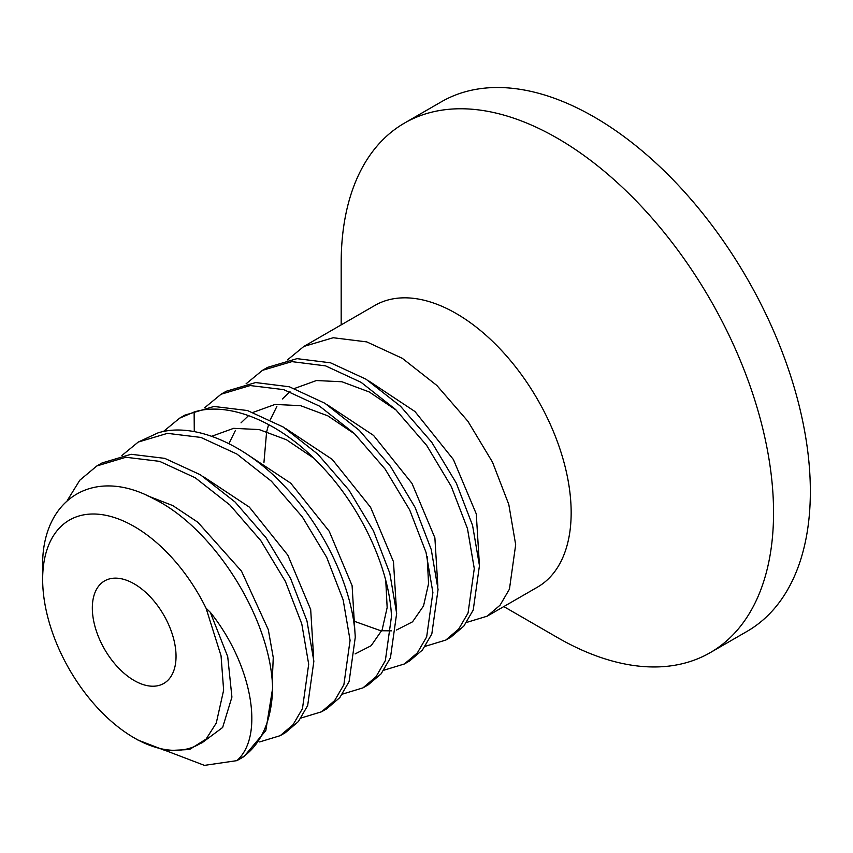 <?xml version="1.0" encoding="UTF-8"?>
<svg xmlns="http://www.w3.org/2000/svg" width="853" height="853" viewBox="0 0 853 853"><rect width="100%" height="100%" fill="white"/><g stroke="black" fill="none" stroke-linecap="round" stroke-linejoin="round"><path stroke-width="1.28" d="M341.179 324.897L341.179 263.044A305.737 176.518 60 0 1 404.493 123.088L441.289 101.838A305.737 176.518 60 0 1 676.898 183.747A305.737 176.518 60 0 1 810.35 491.435A305.737 176.518 60 0 1 747.025 631.391L710.229 652.641A305.737 176.518 60 0 1 557.361 637.5L503.803 606.568M404.493 123.088A305.737 176.518 60 0 1 640.091 204.997A305.737 176.518 60 0 1 773.554 512.674A305.737 176.518 60 0 1 710.229 652.641M487.17 616.175L537.486 587.131A162.624 93.894 -120 0 0 571.158 512.674A162.624 93.894 -120 0 0 500.178 349.016A162.624 93.894 -120 0 0 374.851 305.449L303.849 346.446L333.224 337.735L366.769 341.904L402.275 358.303L436.811 385.417L467.934 421.318L492.512 462.177L508.793 504.432L515.681 544.715L509.444 589.135L500.071 605.182L487.17 616.175L466.634 622.423M280.179 735.681L285.36 732.684L298.379 721.563L307.666 705.58L313.861 661.224L306.973 620.941L290.606 578.505L265.997 537.667L235.108 502.044L200.434 474.801L164.789 458.37L131.074 454.276L102.029 462.966L96.858 465.951L125.892 457.261L159.607 461.356L195.252 477.787L229.926 505.029L260.815 540.653L285.424 581.49L301.791 623.927L308.69 664.22L302.452 708.662L293.059 724.709L280.179 735.681L259.643 741.929M121.883 455.523L138.261 442.046L167.444 433.356L200.903 437.429L236.846 454.009L271.425 481.22L302.293 516.865L326.678 557.308L343.162 599.926L350.082 640.315L343.887 684.671L334.6 700.644L321.581 711.775L301.045 718.023M321.581 711.775L326.752 708.79L339.793 697.626L349.122 681.504L355.264 637.33C353.27 589.668 325.014 528.327 285.041 486.754C245.536 444.082 193.503 421.585 157.901 432.929L138.261 442.046M163.286 431.618L179.652 418.151L194.132 412.02C229.724 400.675 281.757 423.163 321.261 465.834C361.235 507.407 389.501 568.759 391.484 616.41L385.353 660.595L376.024 676.717L362.973 687.87L342.437 694.118M362.973 687.87L368.155 684.884L381.088 673.859L390.439 657.823L396.656 613.424L389.81 573.291L373.454 530.822L348.92 490.048L317.913 454.254L283.377 427.086L247.477 410.538L213.964 406.465L184.824 415.155L179.652 418.151M204.688 407.723L221.055 394.246L250.185 385.556L283.708 389.629L319.598 406.177L354.144 433.335L385.14 469.129L409.675 509.902L426.031 552.381L432.887 592.515L426.66 636.903L417.309 652.95L404.375 663.975L383.839 670.223M404.375 663.975L409.547 660.99L422.448 649.997L431.821 633.96L438.058 589.53L431.255 549.556L415.059 507.343L390.471 466.356L359.305 430.339L324.876 403.256L289.359 386.782L255.676 382.549L226.226 391.26L221.055 394.246M246.08 383.818L262.447 370.341L291.897 361.629L325.579 365.873L361.107 382.336L395.525 409.429L426.703 445.447L451.28 486.434L467.476 528.636L474.279 568.61L468.052 613.04L458.669 629.087L445.778 640.07L425.231 646.318M445.778 640.07L450.949 637.084L463.84 626.102L473.223 610.055L479.45 565.624L472.562 525.352L456.291 483.097L431.703 442.227L400.59 406.327L366.054 379.212L330.537 362.813L297.004 358.655L267.629 367.355L262.447 370.341M272.597 688.478L265.805 730.605L243.958 756.59L238.957 759.479A162.624 93.894 -120 0 0 272.597 688.478C271.297 619.619 214.391 528.497 153.796 498.834C92.988 465.482 40.997 499.73 42.65 567.522L42.65 579.336A129.453 74.733 60 0 1 104.194 514.999A129.453 74.733 60 0 1 206.063 608.232L210.275 612.273L227.719 656.639L231.92 697.093L222.644 727.481L201.639 743.102M166.271 750.811L204.432 765.376L236.803 760.652A162.624 93.894 -120 0 0 238.957 759.479M96.847 465.962L79.809 480.207L67.323 500.434M287.472 359.923L303.849 346.446M147.644 495.828L172.828 505.605L197.853 522.249L241.516 571.179L268.29 629.621L273.259 657.546L272.203 682.08M203.195 476.55L249.364 507.13L287.802 555.122L310.684 609.522L313.659 657.898M236.803 760.652C264.952 736.214 252.125 664.359 210.275 612.273M206.063 739.125A129.453 74.733 60 0 1 134.188 737.877L137.845 739.999L165.567 750.683L189.473 749.531L206.063 739.125L216.267 723.077L223.635 690.194L221.055 655.829L206.063 608.232M134.188 737.877A129.453 74.733 60 0 1 42.65 579.336M92.327 608.018A59.198 34.173 -120 0 0 118.162 667.59A59.198 34.173 -120 0 0 163.787 683.445A59.198 34.173 -120 0 0 176.038 656.352A59.198 34.173 -120 0 0 150.203 596.78A59.198 34.173 -120 0 0 104.588 580.914A59.198 34.173 -120 0 0 92.327 608.018M194.281 431.639L194.132 412.02M244.587 452.644L290.766 483.224L329.194 531.216L352.086 585.616L355.051 633.992M285.99 428.75L332.158 459.33L370.597 507.322L393.478 561.711L396.453 610.087M327.392 404.855L373.561 435.425L411.988 483.416L434.881 537.816L437.845 586.192M368.784 380.95L414.953 411.519L453.391 459.511L476.273 513.911L479.247 562.287M211.736 436.267L233.637 428.334L259.141 429.56L286.448 439.753L313.595 458.072M385.759 580.466L387.155 607.571L382.133 629.855L371.151 645.7L355.115 653.92M228.903 443.613L235.449 430.381M241.015 422.853L248.607 415.582M253.138 412.362L275.039 404.439L300.544 405.655L327.861 415.859L355.008 434.177M427.161 556.572L428.558 583.665L423.525 605.961L412.553 621.805L396.517 630.015M391.474 630.836L381.739 630.751M380.31 630.58L353.59 621.037M263.94 462.561L266.573 432.247M266.733 431.543L268.631 424.527M270.305 419.708L276.852 406.476M282.418 398.959L290.009 391.676M294.53 388.467L316.431 380.534L341.946 381.76L369.253 391.964L396.4 410.272"/></g></svg>
